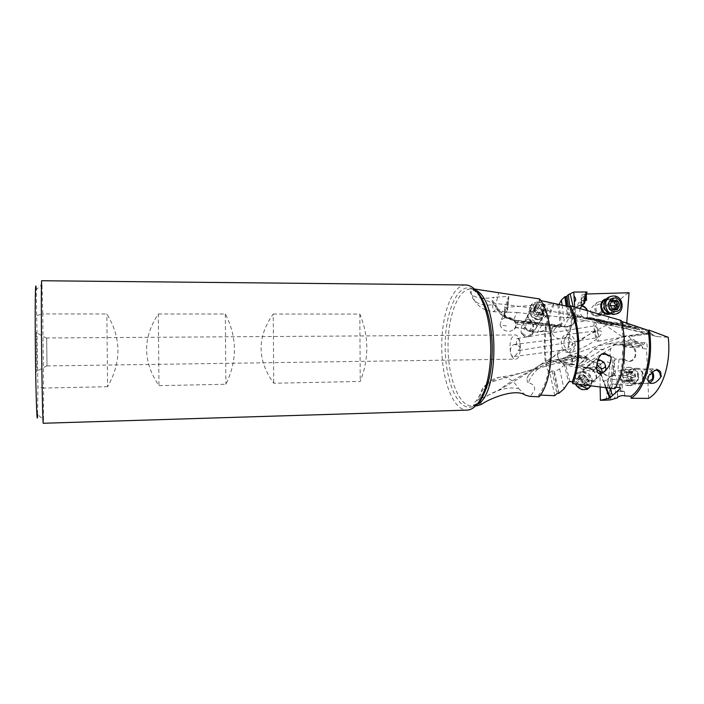 <?xml version="1.0" encoding="UTF-8"?>
<svg xmlns="http://www.w3.org/2000/svg" width="704" height="704" viewBox="0 0 704 704"><rect width="100%" height="100%" fill="white"/><g stroke="black" fill="none" stroke-linecap="round" stroke-linejoin="round"><path stroke-width="0.53" stroke-dasharray="3.52 2.64" d="M43.261 423.262L43.481 419.61L37.594 414.542L37.902 386.813L36.221 289.652L41.985 284.46L41.686 280.738M36.397 332.438L36.846 371.686L36.397 332.438M43.481 419.61L43.586 388.054L37.902 386.813M37.092 315.48L42.75 313.94L41.985 284.46M107.589 386.716L43.586 388.054L42.75 313.94L106.85 313.966C121.387 337.867 121.625 362.12 107.589 386.716L106.85 313.966M465.784 284.97L464.587 285.041C451.51 286.686 441.54 315.568 441.742 346.79C441.786 378.004 451.968 407.44 465.036 409.957L467.166 410.124M158.321 313.993L225.324 314.019C237.248 337.11 237.433 360.518 225.878 384.252L158.972 385.642C142.718 361.724 142.498 337.841 158.321 313.993L158.972 385.642M273.249 314.046L359.85 314.081C369.002 336.248 369.116 358.706 360.219 381.445L273.733 383.249C257.057 360.149 256.898 337.084 273.249 314.046L273.733 383.249M476.203 289.027L471.478 289.881C470.712 294.175 471.759 297.766 474.619 300.652C477.734 303.6 482.055 305.105 487.582 305.175L492.554 304.77L493.398 303.943L498.098 309.012L497.798 310.728L499.145 310.614L492.228 299.816L494.182 297.29C484.273 299.042 476.986 298.32 472.314 295.117C469.885 292.97 469.603 291.218 471.478 289.881M476.74 405.882L475.244 405.733C472.806 404.897 473.176 403.251 476.353 400.796L485.637 385.079C481.334 388.705 479.565 393.554 480.339 399.608M540.769 300.582L538.903 300.23C554.497 320.126 554.286 376.922 538.639 395.032L539.114 396.801M538.903 300.23L539.713 298.962M492.554 304.77C492.906 309.276 493.398 311.608 494.041 311.758C494.754 311.67 495.414 308.933 496.03 303.538L498.802 292.486M481.378 297.572C485.813 300.529 490.697 302.526 496.03 303.538C532.224 307.384 567.046 313.377 600.494 321.526C614.662 321.534 628.355 323.699 641.555 328.029M621.412 321.332L620.101 320.91L621.183 320.461M540.346 395.102L538.639 395.032M620.18 387.658L614.495 373.991L612.498 376.411L609.99 376.825C604.349 376.684 598.233 367.963 601.005 364.065L592.891 361.786L588.738 359.498L583.176 357.931L579.322 357.966L570.293 355.423C572.783 359.612 572.616 362.666 569.8 364.593L565.734 364.866L569.879 381.48M620.101 320.91C626.322 342.39 623.656 371.439 614.258 387.024L615.727 387.182M614.258 387.024L614.83 388.758M587.488 367.391C595.936 367.743 600.811 382.774 592.082 381.806C583.502 381.462 578.75 366.274 587.488 367.391M565.734 364.866L564.326 365.068L568.577 382.175M559.073 393.166L554.462 371.721L559.671 368.966L564.326 365.068M557.867 356.902C559.601 361.504 562.734 364.153 567.257 364.848L570.152 364.276C572.343 362.965 573.047 360.774 572.282 357.711C570.539 353.162 567.433 350.539 562.962 349.835L559.97 350.425C557.832 351.718 557.128 353.874 557.867 356.902M606.302 400.145L610.711 356.99C609.541 354.086 609.655 351.243 611.037 348.471C611.952 346.148 613.606 344.934 616.018 344.819L617.338 344.925L615.982 343.948L602.932 349.351L580.114 363.387L587.259 357.324L576.532 355.696L551.663 360.624L540.681 364.637L551.232 360.888L545.635 366.177L573.153 358.644L576.083 355.951L552.781 360.888L551.663 360.624L548.17 361.601L546.471 363.915C538.032 367.497 531.978 373.701 528.317 382.536C532.374 384.102 534.371 385.475 534.318 386.646C534.354 388.318 536.36 388.969 530.086 396.405M554.752 395.692L549.886 372.759C546.964 369.926 545.829 366.978 546.471 363.915M549.886 372.759L552.006 370.788L553.494 371.105L558.219 393.122M554.462 371.721L553.494 371.105M559.671 368.966L564.018 388.872M552.006 370.788L556.89 393.615M528.317 382.536C527.516 382.853 527.085 381.418 527.006 378.224C528.898 373.727 531.731 370.841 535.515 369.565L545.635 366.177M564.898 359.418L561.528 362.217L571.164 364.637L573.936 361.698L564.898 359.418L569.061 354.957L570.293 355.423M586.854 358.002L578.38 356.831L555.034 361.486L556.899 362.666L559.02 360.686L561.528 362.217M555.034 361.486L552.781 360.888M592.891 361.786L588.078 359.19L582.516 357.623L578.433 357.588L579.322 357.966M573.936 361.698L578.433 357.588L569.061 354.957M601.005 364.065L592.46 361.539L588.236 365.306L584.047 367.875L593.657 370.286L594.704 369.662L592.495 371.589L594.774 371.246L600.054 373.454L601.63 375.496L603.926 381.515L606.417 379.403L606.698 380.257L614.152 373.208L614.495 373.991M571.164 364.637L574.658 364.795L581.724 366.599L584.047 367.875M600.934 363.924L596.886 367.497L588.236 365.306M601.172 368.632C602.976 373.19 606.056 375.795 610.43 376.455L613.034 375.962C615.226 374.678 615.903 372.478 615.058 369.354C613.254 364.848 610.183 362.261 605.862 361.592L603.17 362.111C601.022 363.37 600.362 365.543 601.172 368.632M593.657 370.286L596.886 367.497M620.154 387.658L614.152 373.208M605.942 400.145L602.193 400.259M609.752 388.194L606.698 380.257M612.735 395.824L606.417 379.403M606.346 387.816L603.926 381.515M600.16 387.103L599.922 372.636L599.06 368.79L597.916 367.875L579.234 367.523C577.007 367.224 577.298 365.851 580.114 363.387M556.899 362.666L592.495 371.589M559.02 360.686L594.704 369.662M573.373 364.505L560.754 361.328M594.246 369.75L581.724 366.599M623.322 359.137L622.318 370.506L613.694 371.404L615.067 359.022L623.322 359.137L624.642 359.867L623.665 370.885L622.125 375.355L621.746 379.632L622.477 384.446L621.896 390.975L623.832 391.204M642.154 346.377L642.532 348.63L642.998 346.218C642.814 344.062 642.118 342.892 640.913 342.707L639.065 345.506L641.344 345.497L642.154 346.377L633.899 347.987C636.847 355.098 635.193 359.612 628.918 361.539L624.642 359.867M622.609 353.311C623.022 358.274 625.214 361.02 629.182 361.548L629.367 361.548C633.415 360.958 635.624 358.142 636.002 353.1C635.589 348.11 633.371 345.356 629.358 344.863L629.288 344.863C625.231 345.418 623.005 348.234 622.609 353.311M610.711 356.99L613.246 357.042L614.486 358.239L612.762 373.859L613.694 371.404M615.067 359.022L614.486 358.239M619.036 359.269L617.786 370.612M621.746 379.632L620.374 379.518L620.752 375.25L622.318 370.506L623.665 370.885M648.622 398.376L646.562 348.885L642.532 348.63M624.747 396.097L624.615 391.442M636.821 368.271C645.304 367.734 645.762 384.586 637.252 384.419C628.725 385.035 628.267 368.025 636.821 368.271M641.344 345.497L632.658 347.186L633.899 347.987M640.913 342.707L645.163 342.584C646.782 343.059 647.434 344.705 647.126 347.521L646.562 348.885M639.065 345.506L628.399 347.424L632.658 347.186M643.403 344.722L645.137 342.584M594.651 322.089L594.185 322.89C593.032 326.63 596.306 342.399 598.013 341.246L598.462 340.516C599.676 336.926 596.341 320.822 594.651 322.089L596.103 321.851L596.587 322.494L638.493 331.267L657.8 336.679L655.125 336.09L651.473 333.714L628.848 336.6L631.435 339.654L634.269 339.759L615.982 343.948L607.279 343.93L631.435 339.654M657.8 336.679L668.237 337.304M634.269 339.759L635.545 341.51L637.798 341.59L638.361 343.455L641.731 344.793M651.473 333.714L647.9 333.168L621.658 336.38L628.848 336.6M573.153 358.644L577.183 357.852L584.135 357.826L594.018 349.263C598.664 345.734 597.714 346.007 607.279 343.93M624.527 336.442C593.094 347.116 563.341 357.852 535.269 368.65L490.961 382.202L478.456 399.775L497.842 390.746C512.732 382.439 528.546 372.662 545.283 361.434L546.146 361.319C543.4 339.671 545.97 321.015 553.863 305.36L553.414 303.767L505.498 307.384L504.847 306.768L508.464 298.69L507.883 298.338L508.807 296.331L494.182 297.29M478.984 405.495L480.92 402.248C484.933 395.05 500.051 388.08 512.239 387.948L518.505 388.388C513.084 379.685 506.484 376.033 498.705 377.414L485.637 385.079C489.174 381.102 493.53 378.55 498.705 377.414C513.295 375.382 525.818 371.774 535.269 368.65C521.972 374.704 509.494 382.07 497.842 390.746M518.505 388.388L525.404 395.199M585.939 357.368L584.135 357.826M635.545 341.51L617.338 344.925M637.798 341.59L620.4 344.986L617.619 344.978M638.343 342.54L622.574 345.629L620.4 344.986M622.574 345.629L623.559 346.359L638.361 343.455M623.559 346.359L628.399 347.424M621.658 336.38L605.818 325.433L589.134 334.4L568.339 346.729L569.219 346.896L546.146 361.319M569.914 352.097C567.292 353.1 580.281 339.539 589.213 334.426L597.854 330.73L600.468 330.774C601.427 331.267 605.246 332.886 592.495 342.241C575.696 352.202 572.466 351.868 571.534 352.308L569.914 352.097M586.344 295.926C575.098 306.302 569.386 323.294 569.219 346.896M568.339 346.729C568.559 322.23 574.526 304.656 586.256 294.026L586.326 295.61M586.705 294.008L586.256 294.026M605.818 325.433C611.204 309.276 618.957 298.373 629.077 292.732M602.562 310.464C604.296 304.225 603.636 301.277 600.582 301.629L599.667 301.708C598.066 301.162 590.357 306.583 590.489 311.951L591.562 311.81C591.95 314.371 593.111 315.612 595.047 315.524L595.69 315.48C597.74 315.26 599.676 313.632 601.489 310.596L602.562 310.464C602.087 313.658 600.362 315.577 597.379 316.219L596.596 316.281C593.762 316.158 591.73 314.714 590.489 311.951M636.046 327.246L636.011 328.17L614.592 323.664L618.367 323.514L636.046 327.246L618.367 323.514M636.504 329.006L589.23 319.062L590.797 318.498L638.906 328.601L636.504 329.006L636.011 328.17M638.906 328.601L639.76 329.833L576.048 316.598L577.57 315.726L576.25 318.534L569.008 317.918L564.01 326.929L561.59 325.565L545.301 323.418L513.401 320.276L517.026 312.514L509.802 312.25C504.68 312.066 500.782 310.983 498.098 309.012M644.767 329.085L640.112 329.85M644.829 329.19L647.9 333.168M625.205 322.555L622.917 322.502L622.098 324.764C621.905 326.762 622.336 327.976 623.374 328.381L625.706 325.855L629.429 326.806L627.211 328.909C625.909 328.249 625.566 326.674 626.182 324.201L626.736 323.048M629.429 326.806L632.148 326.48M625.706 325.855L622.591 326.022L613.782 324.095L609.796 325.186L602.061 323.69L596.93 320.408L597.01 319.66L587.321 317.539L587.347 310.235M622.591 326.022L622.327 325.213L613.21 323.215L613.782 324.095L617.267 323.347M614.592 323.664L590.19 318.525L591.149 317.786L589.591 317.522L587.18 318.27L596.93 320.408L599.966 319.704L604.542 320.61L608.062 322.291M613.21 323.215L609.365 324.35L601.806 322.872L597.01 319.66M622.327 325.213L622.917 322.502M585.112 300.722L581.777 300.458L583.229 299.878L581.337 300.379L585.174 300.458M581.39 305.58L582.296 300.634L581.627 300.441M610.28 314.081C618.112 311.978 615.683 298.329 607.561 298.804L606.329 298.918M589.23 319.062L590.19 318.525M574.666 306.856L575.159 314.952L576.048 316.598M590.797 318.498L588.526 318.903C586.23 318.921 583.986 317.926 581.777 315.92L575.124 314.547M565.699 337.339L561.642 338.976C556.82 338.95 553.546 336.855 551.813 332.693C551.188 330.387 551.681 328.451 553.291 326.885L557.427 325.178C562.206 325.204 565.462 327.281 567.222 331.408C567.882 333.766 567.371 335.746 565.699 337.339L572.466 324.852C574.482 322.978 574.552 320.602 572.686 317.733L571.146 315.938L569.818 306.46M568.366 306.495L569.985 318.111L571.146 315.938M569.985 318.111L567.679 317.187L566.122 305.967M567.081 306.196L568.691 317.812M562.082 305.034L564.15 320.258L567.679 317.187M586.89 292.486L585.57 292.38L587.013 291.993M586.247 295.953C583.81 296.718 582.102 296.762 581.143 296.085L581.486 295.214L585.059 294.184L587.066 292.486M559.073 304.357L557.902 305.07L553.863 305.36M559.046 304.41L561.44 324.667L564.15 320.258M561.44 324.667L557.691 324.685L553.573 326.33C551.945 327.923 551.443 329.912 552.077 332.314L542.318 331.003L536.914 332.13L529.197 331.1L523.688 328.504L515.627 327.413C516.613 321.288 513.506 317.759 506.317 316.835L504.618 317.126L505.498 307.384M557.902 305.07L560.226 324.896M536.73 323.638C546.383 323.374 542.485 309.179 533.095 310.059C523.486 310.226 527.217 324.509 536.73 323.638M552.077 332.314L542.318 331.003M541.93 325.072L537.222 332.473L542.969 331.39L545.433 327.395L545.758 324.711L557.841 326.058L558.615 326.938L541.93 325.072L545.758 324.711M557.841 326.058L555.069 328.469L545.433 327.395M555.069 328.469L552.649 332.693M572.466 324.852L568.207 326.762L563.763 326.533M545.301 323.418L561.59 325.565M561.053 325.178L559.926 327.342L558.615 326.938M643.826 328.874L577.57 315.726M517.026 312.514L569.008 317.918M596.103 321.851L600.494 321.526M486.895 310.49L494.041 311.758L509.802 312.25M493.398 303.943L492.747 302.843C491.858 300.678 491.691 299.675 492.228 299.816M508.807 296.331L507.927 307.261L506.185 308.475C503.941 311.062 504.002 313.922 506.378 317.055L513.295 320.17M507.927 307.261L506.986 309.47L507.883 298.338M506.986 309.47L507.584 309.566L508.464 298.69M507.584 309.566L503.923 316.95L504.618 317.126M504.847 306.768L503.923 316.95M500.069 325.072L501.486 319.51L506 317.566C510.831 317.601 514.07 319.678 515.715 323.805C516.278 326.022 515.786 327.923 514.237 329.498L509.819 331.373C504.935 331.338 501.688 329.243 500.069 325.072L507.206 326.031M516.965 324.227L517.642 321.57L529.716 322.925L525.721 325.195L516.965 324.227L515.627 327.413M516.358 320.126L515.346 322.37L517.642 321.57M515.434 327.686L523.688 328.504M536.914 332.13L529.496 331.434L523.635 328.794L525.721 325.195M541.737 325.054L516.639 322.256M515.346 322.37L559.926 327.342M529.716 322.925L533.623 324.148M553.414 303.767C545.239 319.854 542.52 339.073 545.283 361.434M478.456 399.775L476.353 400.796M522.315 332.922L521.242 333.098C520.661 328.53 521.743 324.632 524.498 321.402L528.414 319.29C531.511 319 533.139 322.96 533.298 331.153L532.224 331.329L529.892 336.116L526.962 337.401C524.471 337.04 522.922 335.544 522.315 332.922C523.802 334.761 525.712 335.658 528.026 335.623L530.816 334.576L532.224 331.329M533.298 331.153L531.634 335.359L528.282 336.609C525.36 336.644 523.01 335.474 521.242 333.098M533.21 311.027L529.725 312.33C525.334 315.612 530.314 323.638 536.413 323.004L539.827 321.746C544.306 318.454 539.299 310.402 533.21 311.027M598.013 341.246L650.813 332.605L650.839 331.936L645.102 329.261M650.813 332.605L638.493 331.267M661.373 376.156C660.968 371.642 658.918 369.178 655.23 368.773L655.222 368.773C652.274 369.072 650.399 370.955 649.59 374.449M637.446 383.469L637.366 383.469C629.886 383.882 629.57 369.01 637.05 369.213L637.067 369.213C644.556 368.738 644.961 383.618 637.446 383.469M650.584 374.598C651.288 371.756 652.846 370.225 655.266 369.996L656.181 370.084M655.266 369.996L657.219 369.952M594.986 326.172L595.267 325.679C596.323 324.905 598.409 334.928 597.652 337.19L597.37 337.656C596.306 338.386 594.255 328.495 594.986 326.172M516.516 344.986L516.525 339.134L517.185 338.527C519.367 337.48 521.074 347.644 519.543 349.994L519.112 350.486L518.417 349.826L516.85 354.042L514.061 356.602L512.776 356.497L511.315 355.098L510.418 352.062C510.242 348.075 511.465 345.55 514.078 344.485L516.516 344.986C520.247 346.113 520.881 347.723 518.417 349.826M510.418 352.062C509.256 342.487 510.805 336.776 515.09 334.946L515.126 334.946C521.902 334.321 522.148 359.665 515.354 359.137L515.187 359.137C513.656 358.978 512.362 357.632 511.315 355.098M568.709 337.946C573.452 338.853 573.848 348.489 569.175 349.175L567.556 349.122C562.813 348.154 562.478 338.536 567.178 337.894L568.709 337.946M567.213 352.466L569.844 352.546C577.306 351.437 576.638 335.993 569.052 334.576L566.641 334.506C559.117 335.5 559.618 350.882 567.213 352.466M46.675 337.982L46.992 365.939L46.675 337.982L515.09 334.946M585.059 294.184L583.229 299.878M581.777 300.458L580.562 305.351L581.073 305.536M582.058 304.806L580.562 305.351M587.321 317.539L587.18 318.27M586.898 310.103L587.884 313.562C587.866 317.786 585.922 320.47 582.058 321.605L580.703 321.763C575.986 321.376 573.241 318.745 572.458 313.878C572.475 309.734 574.358 307.067 578.125 305.879L581.214 305.826M583.449 304.295L585.983 293.63M580.087 308.273C579.436 311.054 579.999 313.606 581.777 315.92M584.346 303.23L582.85 303.846L583.519 303.626L586.159 292.494M585.57 292.38L582.85 303.846M599.966 319.704L589.591 317.522M591.149 317.786L604.542 320.61M597.379 316.219L608.89 313.456C614.557 311.071 615.586 307.12 611.987 301.62L607.455 299.754L605.387 300.142M591.562 311.81C592.636 313.958 594.299 315.075 596.552 315.163L597.212 315.11C599.579 314.609 601.005 313.104 601.489 310.596M611.952 379.597L620.374 379.518L621.078 384.604L616.246 384.613L612.33 383.803L611.952 379.597L612.762 373.859M611.961 381.154L609.893 399.881M608.511 399.978L613.246 357.042M621.896 390.975L620.523 390.852L621.078 384.604L622.477 384.446M610.562 399.863L612.33 383.803M616.246 384.613L614.671 398.957M620.523 390.852L617.32 391.538L624.571 391.45M617.522 397.813L617.76 391.512M610.773 356.47L604.798 353.091L601.726 353.936M592.011 380.776C586.01 380.618 580.774 370.48 585.605 368.456L587.963 368.051C593.938 368.236 599.174 378.33 594.308 380.38L592.011 380.776M225.324 314.019L225.878 384.252M359.85 314.081L360.219 381.445M528.326 322.291C522.755 322.414 524.911 330.713 530.411 330.194C535.99 330.044 533.782 321.772 528.326 322.291M531.617 331.038L534.987 329.789C539.414 326.515 534.494 318.551 528.484 319.176L525.034 320.47C520.687 323.734 525.589 331.672 531.617 331.038M535.982 303.618L531.397 305.325L529.25 309.514C529.742 315.269 533.245 318.534 539.774 319.308L544.676 317.662C550.554 313.359 543.963 302.817 535.982 303.618M536.967 301.91C544.975 301.11 551.584 311.67 545.697 315.982L541.226 317.618C533.201 318.437 526.627 307.921 532.374 303.618L536.967 301.91M541.394 314.38C533.183 315.119 529.91 302.826 538.217 302.685C546.339 301.946 549.727 314.178 541.394 314.38M543.101 312.655L543.981 309.417L544.817 308.968L544.095 307.428L540.786 304.163L538.868 305.087L535.999 304.577L535.63 307.613L534.767 308.07L535.498 309.61L538.815 312.902L540.734 311.96L543.101 312.655M543.013 311.617L541.781 313.113L541.587 315.841L536.8 316.307L532.585 312.198L537.354 312.673L543.013 311.617L541.966 310.992C540.531 310.922 539.836 310.182 539.898 308.783L538.771 307.595L536.659 308.871L534.019 307.991L533.465 311.326L535.63 307.613M535.04 307.921L532.585 312.198M532.963 311.502L533.465 311.326M597.027 363.15L597.546 361.073M596.763 369.714C592.962 365.455 592.495 362.138 595.346 359.77L598.118 359.427M600.952 360.483L605.317 365.2M578.802 384.446C574.666 379.174 574.358 375.162 577.878 372.416L580.95 371.879C587.171 372.099 593.806 381.41 590.946 385.994M588.746 388.089C592.214 383.742 585.517 373.78 579.04 373.578L575.986 374.114L573.575 377.661L575.221 383.97M579.33 388.212L582.138 389.074C589.53 389.866 585.499 377.133 578.336 376.869C576.048 376.79 574.702 377.802 574.279 379.922L575.133 383.962M580.747 378.673L583.959 382.378L584.637 384.085L583.845 387.473L581.354 386.54L579.718 387.253L576.488 383.522L575.81 381.814L576.62 378.435L579.119 379.368L580.747 378.673M576.488 383.522L580.518 379.975L579.401 379.218L584.936 378.814L588.711 379.94L584.602 375.267L580.413 378.734M580.228 378.893L584.355 375.25M584.258 375.338L580.422 375.056L580.334 378.022L575.942 381.762M579.401 379.218L579.797 378.286L575.81 381.814M580.518 379.975C581.997 380.213 582.683 381.058 582.578 382.501L584.003 383.742L580.043 387.2M580.237 387.033L584.003 383.742M584.285 383.495L585.64 382.809L587.708 384.129L588.562 380.591L584.514 384.129M588.711 379.94L588.641 380.591M599.817 304.11C594.378 303.943 594.801 313.403 600.23 313.13C605.669 313.28 605.238 303.846 599.817 304.11M601.295 315.154L602.087 315.093C609.69 314.327 608.318 301.189 600.679 301.602L599.773 301.682C592.231 302.553 593.701 315.594 601.295 315.154M615.252 314.081C624.272 311.59 621.403 295.865 612.04 296.402L610.72 296.525M614.918 308.792L614.346 310.411L611.662 309.584L610.157 310.455L606.918 305.589L610.227 305.703M610.403 303.873L607.42 304.647L606.918 305.589M607.42 304.647L609.699 300.678L611.829 301.655M612.225 301.55L613.897 300.643L614.583 300.925M648.085 380.75C644.257 376.798 644.626 373.666 649.185 371.342L652.001 372.698M649.73 383.055L647.882 383.434C640.332 383.856 639.998 368.755 647.566 368.958L647.574 368.958C649.66 369.002 651.332 370.049 652.582 372.108M630.608 385.607L630.485 385.616C620.84 386.135 620.435 367.013 630.08 367.268L633.908 368.421C639.012 373.657 639.126 378.963 634.251 384.349L630.608 385.607M628.558 385.607C638.229 385.792 637.718 366.722 628.074 367.321L628.038 367.321C625.108 367.523 622.934 369.178 621.526 372.293C620.435 375.153 620.497 377.995 621.711 380.829C623.251 383.9 625.495 385.502 628.434 385.616L628.558 385.607M626.683 369.706C624.492 369.838 622.873 371.07 621.826 373.393L621.966 379.72C623.128 382.034 624.826 383.222 627.044 383.266C634.234 383.416 633.846 369.248 626.683 369.706M628.602 371.518L630.784 375.426L630.837 377.379L628.866 381.374L626.974 380.477L625.117 381.462L622.934 377.546L622.882 375.593L624.862 371.589L626.762 372.495L628.602 371.518L632.729 371.43L635.527 376.332L632.993 381.348L631.514 380.442L626.991 380.477M628.021 371.826L632.729 371.43M632.315 371.738L631.294 372.407L628.971 371.501L624.862 371.589M624.087 372.882L628.373 372.803L628.971 371.501M628.373 372.803C628.91 374.114 628.505 375.021 627.158 375.522L626.34 376.526L635.527 376.332M622.934 377.546L627.211 377.494L626.34 376.526M627.211 377.494C628.584 377.942 629.033 378.831 628.575 380.169L629.235 381.436L625.117 381.462M625.715 381.146L629.235 381.436M630.01 381.119L631.514 380.442M477.629 292.732C474.241 289.106 470.765 287.478 467.201 287.848C454.617 289.326 444.972 316.879 445.166 346.764C445.201 376.631 455.022 404.756 467.562 407.106L467.588 407.106C471.442 407.774 475.165 406.111 478.755 402.116M476.872 404.58L472.067 406.014L470.122 405.874C457.758 403.621 448.052 376.059 448.026 346.746C447.832 317.434 457.362 290.426 469.753 289.027L475.693 290.312M535.515 369.565L540.681 364.637C534.882 367.778 530.323 372.31 527.006 378.224M582.516 357.623L583.176 357.931L582.542 357.632L574.658 364.795M580.281 366.212L588.078 359.19L588.738 359.498M605.704 387.746L599.922 372.636M600.054 373.454L597.916 367.875M611.037 348.471L579.234 367.523M594.018 349.263L602.932 349.351L605.255 351.472M587.259 357.324C583.572 355.582 579.999 355.036 576.532 355.696L578.38 356.831M614.407 323.629L608.018 324.993L607.763 324.174M601.806 322.872L602.061 323.69L608.247 322.326M573.144 306.469L575.159 314.952M575.414 316.026L575.502 316.413C576.171 319.546 575.388 322.168 573.135 324.271L567.239 326.63L564.423 326.559L513.735 319.898C506.748 318.78 501.398 315.498 497.666 310.059L495.502 306.689M572.686 317.733L575.555 316.316M569.87 306.398L572.466 317.407M506.378 317.055L499.145 310.614M529.197 331.1L533.817 324.174M480.11 296.666L473.211 289.274M480.445 400.259L481.545 404.378M612.418 375.382L622.125 375.355M538.419 319.651C532.294 320.276 527.27 312.224 531.678 308.933L535.181 307.622C541.306 307.006 546.348 315.084 541.851 318.393L538.419 319.651M538.85 319.326C547.791 319.097 544.174 305.95 535.462 306.75C532.286 307.094 530.49 308.669 530.068 311.485C530.464 316.105 533.271 318.718 538.498 319.343L538.85 319.326M542.423 312.673L544.553 309.109M543.726 311.502L541.596 315.058M542.353 312.435L540.232 315.99M539.422 312.602L537.319 316.158M537.583 311.846L535.498 315.401M535.498 309.61L533.421 313.183M535.885 305.536L533.808 309.118M537.258 304.612L535.172 308.194M540.179 304.454L538.076 308.035M542.001 305.202L539.898 308.783M544.095 307.428L541.966 310.992M584.038 371.536L581.689 371.941C576.866 373.974 582.058 384.076 588.042 384.217L590.33 383.821C595.188 381.77 589.996 371.712 584.038 371.536M583.264 371.87C589.785 374.026 592.434 377.89 591.21 383.442L587.435 385.106C579.885 384.859 575.256 371.527 582.762 371.844L583.264 371.87M588.007 378.831L583.959 382.378M581.918 379.878L585.948 376.323M577.641 378.69L581.662 375.126M576.497 379.456L580.51 375.892M578.538 386.038L582.578 382.501M582.833 387.218L586.89 383.689M583.968 386.443L588.034 382.914M617.091 305.923C616.95 309.69 615.164 311.969 611.741 312.77L610.931 312.831C603.187 313.28 601.682 299.948 609.365 299.068L610.289 298.989C613.862 299.262 616.097 301.268 616.994 304.99M611.45 313.025C620.171 313.271 619.458 298.126 610.782 298.54C608.353 298.637 606.496 299.763 605.22 301.928C603.662 305.342 604.199 308.44 606.822 311.212L611.45 313.025M615.921 308.959L615.067 309.162M616.563 309.408L613.545 310.147M612.691 309.681L610.685 310.182M612.058 308.484L609.066 309.223M610.491 305.826L607.508 306.583M611.723 301.189L608.731 301.99M611.706 300.617L610.262 301.004M616.132 300.177L613.122 300.978M633.908 368.421L635.166 369.943C639.276 374.167 639.373 378.453 635.439 382.791L632.5 383.803C624.677 384.366 624.263 368.799 632.104 369.019L632.843 369.318C625.39 369.116 625.706 383.9 633.151 383.486L633.23 383.486C640.71 383.636 640.314 368.843 632.852 369.318L647.566 368.958M635.096 375.355L630.784 375.426M629.438 372.777L633.75 372.689M625.46 371.879L629.754 371.791M622.882 375.593L627.158 375.522M624.29 380.204L628.575 380.169M628.267 381.093L632.57 381.058M629.631 380.081L633.943 380.046M630.837 377.379L635.149 377.318M474.426 289.01L470.774 288.974L477.039 291.949M476.74 405.874L472.067 406.014L478.166 402.943M559.97 350.425L548.17 361.601M603.17 362.111L594.51 369.67M613.034 375.962L612.498 376.411M610.042 397.452L603.926 381.48M601.63 375.496L599.06 368.79M629.182 361.548L628.725 361.539M629.358 344.863L616.097 344.819M610.799 325.116L617.267 323.743M623.374 328.381L627.211 328.909M639.751 329.833L575.819 316.606M553.291 326.885L553.538 326.401M576.25 318.534L573.135 324.271C570.724 326.471 567.679 327.36 564.01 326.929L513.401 320.276C506.642 319.185 501.442 316.008 497.798 310.728L492.747 302.843M573.83 318.701C601.955 323.171 629.006 328.953 655.002 336.054M485.558 309.98C480.964 308.018 477.321 304.911 474.619 300.652L472.296 295.126M501.486 319.51L506.185 308.475M514.237 329.498L517.484 322.335M529.725 312.33L524.498 321.402M530.816 334.576L529.892 336.116M539.827 321.746L531.634 335.359M637.366 383.469L651.526 383.425M637.05 369.213L655.222 368.773M519.112 350.486L597.37 337.656M517.185 338.527L595.267 325.679M514.061 356.602L569.175 349.175M514.078 344.485L567.178 337.894M566.641 334.506L597.854 330.73M569.844 352.546L571.534 352.308M46.992 365.939L515.354 359.137M46.666 338.228L36.344 332.772M46.966 365.684L36.766 371.36M581.337 300.379L581.143 296.085M582.058 321.605L589.776 318.789M578.125 305.879L583.458 303.697M606.54 299.834L609.365 299.068L605.22 301.928L605.097 300.626M597.212 315.11L595.69 315.48M618.834 390.975L617.364 391.538M617.32 391.538L617.478 397.399M624.536 391.459L624.659 395.894M585.605 368.456L600.635 355.062M601.85 353.98L602.413 353.478M594.308 380.38L603.478 372.451L590.33 383.821L591.21 383.442L590.841 385.977M529.25 309.514L530.068 311.485L531.678 308.933L525.034 320.47M539.774 319.308L538.498 319.343L541.851 318.393L534.987 329.789M545.697 315.982L544.676 317.662M532.374 303.618L531.397 305.325M541.781 313.113L543.981 309.417M541.534 315.929L543.602 312.47M537.504 315.999L539.66 312.356M537.231 316.237L539.317 312.717M532.726 311.599L534.767 308.07M533.984 308.07L535.999 304.577M537.83 308.317L539.95 304.682M538.199 307.894L540.285 304.348M542.714 312.488L544.817 308.968M580.325 371.853L582.762 371.844L581.689 371.941L595.346 359.77M575.986 374.114L577.878 372.416M580.694 388.784L582.226 389.62M574.279 379.922L573.575 377.661M584.021 375.549L579.841 379.245M580.51 374.986L576.62 378.435M580.334 378.022L576.224 381.665M584.795 383.046L580.642 386.672M587.778 384.058L583.845 387.473M588.386 380.609L584.241 384.226M588.658 380.574L584.637 384.085M607.103 312.215L606.822 311.212L611.741 312.77L602.087 315.093M612.234 296.111L610.808 296.507M614.46 310.402L617.364 309.69M611.662 309.584L612.313 309.426M610.254 310.446L613.149 309.734M609.558 300.696L612.269 299.966M613.747 300.661L616.493 299.93M634.251 384.349L635.439 382.791L633.151 383.486L647.882 383.434M628.434 385.616L630.485 385.616M628.038 367.321L630.08 367.268M621.966 379.72L621.711 380.829M621.826 373.393L621.526 372.293M631.294 372.407L626.754 372.495M632.984 381.348L628.857 381.374"/><path stroke-width="1.06" d="M36.221 289.652C35.385 274.736 34.883 307.71 35.429 353.302C35.913 397.83 37.11 428.886 37.594 414.542M41.65 353.346C42.082 392.198 42.847 424.31 43.261 423.262L467.166 410.124C475.059 409.517 481.474 400.963 486.402 384.454C492.51 363.167 492.158 331.153 485.584 310.05C480.286 293.7 473.686 285.34 465.784 284.97L41.686 280.738C41.237 279.453 41.193 313.412 41.65 353.346M474.426 289.01L539.713 298.962C555.667 319.889 555.245 378.294 539.114 396.801L530.086 396.405L525.404 395.199C515.31 387.719 488.145 399.256 481.545 404.378L476.74 405.882M570.442 305.8C580.633 325.424 581.759 362.058 572.774 383.645L614.83 388.758C624.624 372.812 627.519 342.804 621.183 320.461L570.442 305.8L569.518 306.768L540.769 300.582M648.05 330.299L649.194 330.158L668.237 337.304C671.334 363.748 662.156 391.019 648.622 398.376L631.092 398.27L631.039 396.229C644.609 387.385 652.881 356.726 648.05 330.299L621.412 321.332M572.774 383.645L572.202 381.797C580.721 360.712 579.427 325.468 569.518 306.768M572.202 381.797L569.879 381.48L568.577 382.175L564.018 388.872L559.073 393.166L556.89 393.615L554.752 395.692L540.346 395.102M615.727 387.182L620.18 387.658L620.453 388.362L620.154 387.658M602.193 400.259L600.38 400.312L609.655 398.059L620.453 388.362M617.522 397.813L610.562 399.863L606.302 400.145M631.039 396.229L624.659 395.894C622.811 395.234 620.567 395.604 617.927 397.003L617.478 397.399M612.559 395.49L609.752 388.194M610.034 397.452L606.346 387.816M600.38 400.312L600.16 387.103M586.326 295.61L586.502 300.344L585.112 300.722M626.736 323.048L629.077 292.732L586.705 294.008M643.826 328.874L644.829 329.19M627.07 322.626L625.205 322.555M587.347 310.235C586.062 307.648 584.074 306.099 581.39 305.58M606.329 298.918C597.81 300.133 599.658 314.908 608.274 314.406L610.28 314.081M569.818 306.46L568.26 294.703L573.778 292.046L574.015 296.05C576.127 298.637 576.242 300.529 574.358 301.717L574.666 306.856M568.366 306.495L566.94 296.243L568.26 294.703M567.081 306.196L565.761 296.666L566.94 296.243M565.761 296.666L564.846 296.718L566.122 305.967M564.846 296.718L561.405 300.036L562.082 305.034M580.087 308.273L584.346 303.23L587.013 291.993L573.778 292.046M582.058 304.806L584.47 303.442L586.89 292.486M561.405 300.036L559.073 304.357M649.194 330.158C654.113 357.746 645.269 389.497 631.092 398.27M650.584 374.598L649.59 374.449C646.87 379.394 647.513 382.395 651.526 383.425L651.614 383.425C655.037 383.39 658.293 380.961 661.373 376.156L660.387 376.015C661.575 372.522 660.519 370.498 657.219 369.952L657.219 369.952C654.421 370.33 652.203 371.879 650.584 374.598M656.181 370.084C658.724 370.85 660.123 372.83 660.387 376.015M585.174 300.458L586.502 300.344M581.214 305.826C583.704 306.363 585.596 307.798 586.898 310.103M584.47 303.442L583.59 303.609M574.358 301.717L574.015 296.05M605.387 300.142C598.734 302.28 601.093 313.958 608.089 313.518L608.854 313.465M604.947 371.316C609.858 366.001 611.802 361.055 610.773 356.47L605.625 353.734L603.337 354.402L601.726 353.936C598.62 356.849 596.904 361.434 596.587 367.699C597.142 372.24 598.356 374.229 600.213 373.666L604.886 371.369M603.337 354.402L605.15 354.156L609.18 356.03M597.546 361.073L600.6 360.378C603.83 361.724 605.431 363.898 605.396 366.881L602.642 368.799C599.614 368.113 597.74 366.23 597.027 363.15M598.118 359.427L600.952 360.483M605.317 365.2L606.03 369.327L604.199 371.818L601.894 372.205L596.763 369.714M590.946 385.994L589.072 387.816L586.106 388.335L578.802 384.446M575.221 383.97C577.042 386.751 579.374 388.634 582.226 389.62L587.127 389.479L588.746 388.089M575.133 383.962L579.33 388.212M610.72 296.525C608.274 297.009 606.399 298.382 605.097 300.626C603.152 304.894 603.821 308.757 607.103 312.215L612.876 314.477L615.252 314.081M613.466 296.006C623.674 295.469 625.513 313.069 615.331 314.063L614.31 314.142C604.182 314.732 602.184 297.29 612.234 296.111L613.466 296.006M615.226 311.564C607.112 311.978 606.461 297.783 614.592 298.047C622.688 297.66 623.348 311.802 615.226 311.564M617.25 309.698L619.406 305.738L619.318 303.794L616.792 299.878L614.724 300.837L612.436 299.922L610.403 303.873L610.491 305.826L613.026 309.742L615.094 308.783L617.25 309.698M610.227 305.703L617.179 305.492L614.918 308.792M617.76 301.136L614.733 301.937L614.583 300.925M614.733 301.937C614.372 303.292 614.891 304.172 616.282 304.568L617.179 305.492M652.001 372.698L652.546 373.463L652.661 378.796L649.449 381.014L648.085 380.75M652.582 372.108L652.608 372.143C653.954 374.783 654.016 377.432 652.784 380.107L649.73 383.055M478.755 402.116C482.513 397.813 485.619 391.327 488.074 382.677C493.909 362.366 493.574 331.927 487.291 311.81C484.669 303.292 481.448 296.93 477.629 292.732M475.693 290.312C499.25 299.191 500.236 395.217 476.872 404.58M609.655 398.059L605.704 387.746M570.178 294.008L573.144 306.469M569.712 305.721L569.87 306.398M481.378 297.572L480.11 296.666M480.339 399.608L480.445 400.259M616.994 304.99L617.091 305.923M616.378 306.504L619.406 305.738M618.094 308.422L615.921 308.959M613.686 309.434L612.691 309.681M613.254 300.203L611.706 300.617M619.318 303.794L616.282 304.568M477.039 291.949C480.207 294.36 483.622 300.986 487.291 311.81L485.584 310.05M478.166 402.943C481.254 400.55 484.554 393.8 488.074 382.677L486.402 384.454M600.899 400.303L606.426 400.136M485.558 309.98L486.895 310.49M600.635 355.062L601.85 353.98M600.6 360.378L598.858 359.586M605.396 366.881L606.03 369.327M603.478 372.451L604.199 371.818M587.127 389.479L589.072 387.816M615.331 314.063L613.906 314.398M612.313 309.426L614.495 308.889M611.864 301.646L615.006 300.81M652.546 373.463L652.608 372.143M652.661 378.796L652.784 380.107"/></g></svg>

